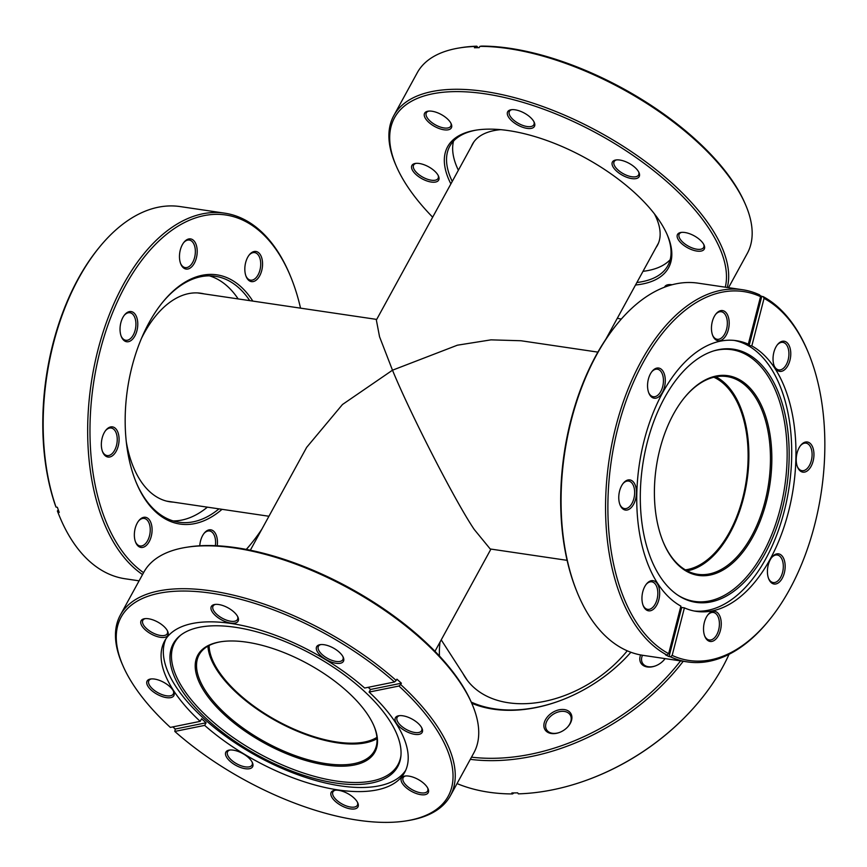 <?xml version="1.0" encoding="UTF-8"?>
<svg xmlns="http://www.w3.org/2000/svg" width="867" height="867" viewBox="0 0 867 867"><rect width="100%" height="100%" fill="white"/><g stroke="black" fill="none" stroke-linecap="round" stroke-linejoin="round"><path stroke-width="1.3" d="M713.834 377.232A98.621 56.138 -81.6 0 1 729.472 532.262A98.621 56.138 -81.6 0 1 685.353 569.857M209.11 645.503A98.621 44.163 -151.3 0 0 217.964 670.158A98.621 44.163 -151.3 0 0 296.547 730.231A98.621 44.163 -151.3 0 0 376.917 737.373M250.335 550.22L306.658 447.361L342.465 404.51L392.491 370.198C410.644 414.426 455.587 502.015 474.227 529.455L490.213 548.974L567.105 560.342M597.894 352.121L521.002 340.753L490.993 339.853L457.386 345.196L392.491 370.198L379.551 336.764L376.354 320.053L473.891 141.885M204.265 691.454A100.94 45.192 28.7 0 1 220.586 641.786A100.94 45.192 28.7 0 1 368.453 715.73A100.94 45.192 28.7 0 1 373.861 725.701A100.94 45.192 28.7 0 1 319.056 763.805A100.94 45.192 28.7 0 1 204.265 691.454M221.128 641.699A99.943 44.748 -151.3 0 0 199.117 654.813A99.943 44.748 -151.3 0 0 205.501 690.793A99.943 44.748 -151.3 0 0 296.211 755.991A99.943 44.748 -151.3 0 0 374.446 750.811A99.943 44.748 -151.3 0 0 373.644 725.191M207.95 646.132A99.943 44.748 -151.3 0 0 216.891 669.996A99.943 44.748 -151.3 0 0 295.517 730.447A99.943 44.748 -151.3 0 0 377.015 738.695M226.84 757.595A15.248 6.828 28.7 0 1 229.311 750.085A15.248 6.828 28.7 0 1 251.647 761.259A15.248 6.828 28.7 0 1 252.46 762.765A15.248 6.828 28.7 0 1 244.18 768.52A15.248 6.828 28.7 0 1 226.84 757.595M230.069 749.998A13.926 6.232 -151.3 0 0 227.598 751.7A13.926 6.232 -151.3 0 0 228.487 756.707A13.926 6.232 -151.3 0 0 241.124 765.789A13.926 6.232 -151.3 0 0 252.026 765.073A13.926 6.232 -151.3 0 0 252.124 762.071M148.094 686.523A15.248 6.828 28.7 0 1 150.565 679.013A15.248 6.828 28.7 0 1 172.901 690.186A15.248 6.828 28.7 0 1 173.714 691.693A15.248 6.828 28.7 0 1 165.434 697.447A15.248 6.828 28.7 0 1 148.094 686.523M151.324 678.926A13.926 6.232 -151.3 0 0 148.853 680.628A13.926 6.232 -151.3 0 0 149.742 685.645A13.926 6.232 -151.3 0 0 162.378 694.727A13.926 6.232 -151.3 0 0 173.281 694.001A13.926 6.232 -151.3 0 0 173.378 690.999M142.08 626.202A15.248 6.828 28.7 0 1 144.551 618.702A15.248 6.828 28.7 0 1 166.887 629.875A15.248 6.828 28.7 0 1 167.699 631.382A15.248 6.828 28.7 0 1 159.42 637.137A15.248 6.828 28.7 0 1 142.08 626.202M145.309 618.615A13.926 6.232 -151.3 0 0 142.838 620.317A13.926 6.232 -151.3 0 0 143.727 625.324A13.926 6.232 -151.3 0 0 156.363 634.406A13.926 6.232 -151.3 0 0 167.266 633.679A13.926 6.232 -151.3 0 0 167.364 630.688M212.307 611.972A15.248 6.828 28.7 0 1 214.778 604.472A15.248 6.828 28.7 0 1 237.114 615.646A15.248 6.828 28.7 0 1 237.937 617.141A15.248 6.828 28.7 0 1 229.657 622.907A15.248 6.828 28.7 0 1 212.307 611.972M215.536 604.386A13.926 6.232 -151.3 0 0 213.065 606.076A13.926 6.232 -151.3 0 0 213.954 611.094A13.926 6.232 -151.3 0 0 226.601 620.176A13.926 6.232 -151.3 0 0 237.493 619.45A13.926 6.232 -151.3 0 0 237.601 616.459M317.658 652.168A15.248 6.828 28.7 0 1 320.118 644.658A15.248 6.828 28.7 0 1 342.454 655.831A15.248 6.828 28.7 0 1 343.278 657.338A15.248 6.828 28.7 0 1 334.998 663.092A15.248 6.828 28.7 0 1 317.658 652.168M320.888 644.571A13.926 6.232 -151.3 0 0 318.417 646.273A13.926 6.232 -151.3 0 0 319.305 651.28A13.926 6.232 -151.3 0 0 331.942 660.361A13.926 6.232 -151.3 0 0 342.833 659.646A13.926 6.232 -151.3 0 0 342.942 656.644M396.403 723.241A15.248 6.828 28.7 0 1 398.863 715.73A15.248 6.828 28.7 0 1 421.199 726.904A15.248 6.828 28.7 0 1 422.023 728.41A15.248 6.828 28.7 0 1 413.743 734.165A15.248 6.828 28.7 0 1 396.403 723.241M399.622 715.643A13.926 6.232 -151.3 0 0 397.162 717.345A13.926 6.232 -151.3 0 0 398.051 722.352A13.926 6.232 -151.3 0 0 410.687 731.434A13.926 6.232 -151.3 0 0 421.579 730.718A13.926 6.232 -151.3 0 0 421.687 727.716M402.418 783.551A15.248 6.828 28.7 0 1 404.878 776.052A15.248 6.828 28.7 0 1 427.214 787.225A15.248 6.828 28.7 0 1 428.038 788.721A15.248 6.828 28.7 0 1 419.758 794.486A15.248 6.828 28.7 0 1 402.418 783.551M405.648 775.965A13.926 6.232 -151.3 0 0 403.177 777.656A13.926 6.232 -151.3 0 0 404.065 782.673A13.926 6.232 -151.3 0 0 416.702 791.755A13.926 6.232 -151.3 0 0 427.604 791.029A13.926 6.232 -151.3 0 0 427.702 788.038M332.18 797.781A15.248 6.828 28.7 0 1 334.651 790.281A15.248 6.828 28.7 0 1 356.987 801.455A15.248 6.828 28.7 0 1 357.8 802.961A15.248 6.828 28.7 0 1 349.531 808.716A15.248 6.828 28.7 0 1 332.18 797.781M335.41 790.195A13.926 6.232 -151.3 0 0 332.939 791.896A13.926 6.232 -151.3 0 0 333.828 796.903A13.926 6.232 -151.3 0 0 346.464 805.985A13.926 6.232 -151.3 0 0 357.367 805.259A13.926 6.232 -151.3 0 0 357.464 802.268M186.275 547.315L188.074 547.034A186.459 83.492 28.7 0 1 461.211 683.64A186.459 83.492 28.7 0 1 471.204 702.042L471.93 703.711A188.117 84.229 -151.3 0 0 461.84 685.136A188.117 84.229 -151.3 0 0 186.275 547.315A188.117 84.229 -151.3 0 0 143.835 572.177L120.35 615.071A188.117 84.229 28.7 0 1 396.197 680.487L396.902 679.186A188.117 84.229 28.7 0 1 401.378 683.218L370.534 689.471A136.823 61.264 -151.3 0 0 368.182 687.314M172.847 726.893A188.117 84.229 28.7 0 0 175.242 729.039L174.809 731.434A186.459 83.492 -151.3 0 0 406.135 820.897A186.459 83.492 -151.3 0 0 436.296 729.136A186.459 83.492 -151.3 0 0 398.95 686.025L400.662 684.518A188.117 84.229 28.7 0 1 438.355 728.031A188.117 84.229 28.7 0 1 450.374 795.754L473.859 752.849A188.117 84.229 -151.3 0 0 471.93 703.711M181.441 689.764A127.958 57.298 28.7 0 1 180.163 635.576A127.958 57.298 28.7 0 1 283.997 641.092A127.958 57.298 28.7 0 1 389.565 720.542A127.958 57.298 28.7 0 1 400.868 756.414A127.958 57.298 28.7 0 1 308.045 776.68A127.958 57.298 28.7 0 1 181.441 689.764M400.955 755.482A127.232 56.973 28.7 0 1 307.904 774.448A127.232 56.973 28.7 0 1 182.883 688.29A127.232 56.973 28.7 0 1 180.9 635.002M405.691 770.319A136.823 61.264 28.7 0 1 297.457 774.578A136.823 61.264 28.7 0 1 175.611 686.165A136.823 61.264 28.7 0 1 165.846 639.012M370.534 689.471L369.104 692.072A136.823 61.264 28.7 0 1 395.926 723.165A136.823 61.264 28.7 0 1 404.661 772.421A136.823 61.264 28.7 0 1 204.655 725.386L206.086 722.785A136.823 61.264 -151.3 0 1 201.61 718.754L200.19 721.355A136.823 61.264 28.7 0 1 173.367 690.262A136.823 61.264 28.7 0 1 164.632 641.006A136.823 61.264 28.7 0 1 364.639 688.04L394.485 681.982A186.459 83.492 -151.3 0 0 193.471 591.337A186.459 83.492 -151.3 0 0 123.006 665.878A186.459 83.492 -151.3 0 0 170.344 727.402L200.19 721.355M167.418 635.966A136.823 61.264 28.7 0 1 168.014 635.023M450.374 795.754A188.117 84.229 28.7 0 1 407.934 820.605L406.135 820.897M123.006 665.878L122.28 664.22A188.117 84.229 28.7 0 1 120.35 615.071M400.662 684.518L401.378 683.218M396.197 680.487L394.485 681.982M174.809 731.434L204.655 725.386M398.95 686.025L369.104 692.072M175.242 729.039L206.086 722.785M669.779 554.717A100.94 57.46 -81.6 0 1 663.114 541.767A100.94 57.46 -81.6 0 1 684.41 397.682A100.94 57.46 -81.6 0 1 756.468 396.382A100.94 57.46 -81.6 0 1 752.751 536.976A100.94 57.46 -81.6 0 1 669.779 554.717M662.952 541.376A99.943 56.897 98.4 0 0 669.4 553.818A99.943 56.897 98.4 0 0 697.697 574.301A99.943 56.897 98.4 0 0 762.126 511.487A99.943 56.897 98.4 0 0 755.233 397.043A99.943 56.897 98.4 0 0 726.936 376.56A99.943 56.897 98.4 0 0 684.15 398.007M687.184 570.865A99.943 56.897 98.4 0 0 743.214 499.229A99.943 56.897 98.4 0 0 733.666 393.856A99.943 56.897 98.4 0 0 715.882 376.798M705.846 638.34A15.248 8.681 -81.6 0 1 704.838 636.378A15.248 8.681 -81.6 0 1 708.057 614.616A15.248 8.681 -81.6 0 1 718.938 614.421A15.248 8.681 -81.6 0 1 718.375 635.652A15.248 8.681 -81.6 0 1 705.846 638.34M704.633 635.847A13.926 7.922 98.4 0 0 705.337 637.137A13.926 7.922 98.4 0 0 709.282 639.987A13.926 7.922 98.4 0 0 718.255 631.241A13.926 7.922 98.4 0 0 717.291 615.299A13.926 7.922 98.4 0 0 713.346 612.449A13.926 7.922 98.4 0 0 707.7 615.071M644.268 607.713A15.248 8.681 -81.6 0 1 643.26 605.751A15.248 8.681 -81.6 0 1 646.479 583.99A15.248 8.681 -81.6 0 1 657.359 583.784A15.248 8.681 -81.6 0 1 656.796 605.025A15.248 8.681 -81.6 0 1 644.268 607.713M643.054 605.22A13.926 7.922 98.4 0 0 643.758 606.51A13.926 7.922 98.4 0 0 647.692 609.36A13.926 7.922 98.4 0 0 656.677 600.614A13.926 7.922 98.4 0 0 655.712 584.672A13.926 7.922 98.4 0 0 651.767 581.811A13.926 7.922 98.4 0 0 646.121 584.445M621.086 506.946A15.248 8.681 -81.6 0 1 620.078 504.995A15.248 8.681 -81.6 0 1 623.297 483.222A15.248 8.681 -81.6 0 1 634.178 483.027A15.248 8.681 -81.6 0 1 633.614 504.269A15.248 8.681 -81.6 0 1 621.086 506.946M619.862 504.453A13.926 7.922 98.4 0 0 620.577 505.743A13.926 7.922 98.4 0 0 624.511 508.604A13.926 7.922 98.4 0 0 633.495 499.847A13.926 7.922 98.4 0 0 632.531 483.905A13.926 7.922 98.4 0 0 628.586 481.055A13.926 7.922 98.4 0 0 622.939 483.678M649.871 395.081A15.248 8.681 -81.6 0 1 648.863 393.119A15.248 8.681 -81.6 0 1 652.082 371.358A15.248 8.681 -81.6 0 1 662.973 371.163A15.248 8.681 -81.6 0 1 662.41 392.404A15.248 8.681 -81.6 0 1 649.871 395.081M648.657 392.588A13.926 7.922 98.4 0 0 649.361 393.878A13.926 7.922 98.4 0 0 653.306 396.728A13.926 7.922 98.4 0 0 662.28 387.983A13.926 7.922 98.4 0 0 661.326 372.041A13.926 7.922 98.4 0 0 657.381 369.19A13.926 7.922 98.4 0 0 651.735 371.813M713.779 337.631A15.248 8.681 -81.6 0 1 712.772 335.681A15.248 8.681 -81.6 0 1 715.99 313.908A15.248 8.681 -81.6 0 1 726.871 313.713A15.248 8.681 -81.6 0 1 726.308 334.955A15.248 8.681 -81.6 0 1 713.779 337.631M712.566 335.139A13.926 7.922 98.4 0 0 713.27 336.439A13.926 7.922 98.4 0 0 717.215 339.29A13.926 7.922 98.4 0 0 726.188 330.533A13.926 7.922 98.4 0 0 725.224 314.591A13.926 7.922 98.4 0 0 721.279 311.741A13.926 7.922 98.4 0 0 715.633 314.363M775.358 368.258A15.248 8.681 -81.6 0 1 774.35 366.308A15.248 8.681 -81.6 0 1 777.569 344.535A15.248 8.681 -81.6 0 1 788.45 344.34A15.248 8.681 -81.6 0 1 787.897 365.581A15.248 8.681 -81.6 0 1 775.358 368.258M774.144 365.766A13.926 7.922 98.4 0 0 774.849 367.066A13.926 7.922 98.4 0 0 778.794 369.916A13.926 7.922 98.4 0 0 787.767 361.171A13.926 7.922 98.4 0 0 786.803 345.229A13.926 7.922 98.4 0 0 782.858 342.367A13.926 7.922 98.4 0 0 777.211 344.99M798.54 469.025A15.248 8.681 -81.6 0 1 797.532 467.064A15.248 8.681 -81.6 0 1 800.75 445.302A15.248 8.681 -81.6 0 1 811.631 445.107A15.248 8.681 -81.6 0 1 811.078 466.338A15.248 8.681 -81.6 0 1 798.54 469.025M797.326 466.533A13.926 7.922 98.4 0 0 798.03 467.822A13.926 7.922 98.4 0 0 801.975 470.673A13.926 7.922 98.4 0 0 810.948 461.927A13.926 7.922 98.4 0 0 809.984 445.985A13.926 7.922 98.4 0 0 806.05 443.135A13.926 7.922 98.4 0 0 800.393 445.757M769.744 580.89A15.248 8.681 -81.6 0 1 768.736 578.939A15.248 8.681 -81.6 0 1 771.955 557.167A15.248 8.681 -81.6 0 1 782.847 556.972A15.248 8.681 -81.6 0 1 782.283 578.213A15.248 8.681 -81.6 0 1 769.744 580.89M768.53 578.397A13.926 7.922 98.4 0 0 769.235 579.687A13.926 7.922 98.4 0 0 773.18 582.548A13.926 7.922 98.4 0 0 782.153 573.791A13.926 7.922 98.4 0 0 781.2 557.849A13.926 7.922 98.4 0 0 777.255 554.999A13.926 7.922 98.4 0 0 771.608 557.622M742.531 289.73L698.043 283.151A188.117 107.096 98.4 0 0 617.022 324.139A188.117 107.096 98.4 0 0 577.314 592.67A188.117 107.096 98.4 0 0 589.755 616.795A188.117 107.096 98.4 0 0 643.011 655.344L687.498 661.922A188.117 107.096 -81.6 0 1 670.408 656.796L669.053 656.59A188.117 107.096 -81.6 0 1 665.563 654.856L666.907 655.051A188.117 107.096 -81.6 0 1 634.232 623.362A188.117 107.096 -81.6 0 1 621.249 407.956A188.117 107.096 -81.6 0 1 742.531 289.73A188.117 107.096 -81.6 0 1 759.622 294.856L760.554 296.644L748.319 344.188L745.62 343.787A136.823 77.889 98.4 0 1 749.121 345.532L751.819 345.922A136.823 77.889 -81.6 0 1 775.109 368.713A136.823 77.889 -81.6 0 1 784.548 525.391A136.823 77.889 -81.6 0 1 696.342 611.376A136.823 77.889 -81.6 0 1 684.399 607.865L681.7 607.464A136.823 77.889 98.4 0 1 680.682 606.987M659.798 576.143A127.958 72.839 -81.6 0 1 646.598 445.031A127.958 72.839 -81.6 0 1 714.69 350.604A127.958 72.839 -81.6 0 1 769.679 375.433A127.958 72.839 -81.6 0 1 773.115 536.608A127.958 72.839 -81.6 0 1 678.471 595.596A127.958 72.839 -81.6 0 1 659.798 576.143M713.888 350.853A127.232 72.427 -81.6 0 1 767.75 375.758A127.232 72.427 -81.6 0 1 771.424 535.427A127.232 72.427 -81.6 0 1 677.766 595.13M734.241 340.417A136.823 77.889 -81.6 0 1 770.861 368.085A136.823 77.889 -81.6 0 1 780.874 523.018A136.823 77.889 -81.6 0 1 694.229 611.007M670.408 656.796L672.163 655.409A186.459 106.153 98.4 0 0 769.387 619.862A186.459 106.153 98.4 0 0 808.748 353.693A186.459 106.153 98.4 0 0 796.426 329.785A186.459 106.153 98.4 0 0 764.055 298.389L751.819 345.922M764.055 298.389L763.112 296.601A188.117 107.096 -81.6 0 1 795.787 328.29A188.117 107.096 -81.6 0 1 808.217 352.403L808.748 353.693M760.554 296.644A186.459 106.153 98.4 0 0 618.084 427.149A186.459 106.153 98.4 0 0 668.663 653.664L680.898 606.12A136.823 77.889 -81.6 0 1 657.609 583.339A136.823 77.889 -81.6 0 1 648.158 426.662A136.823 77.889 -81.6 0 1 736.376 340.677A136.823 77.889 -81.6 0 1 748.319 344.188M769.387 619.862L768.52 620.935A188.117 107.096 -81.6 0 1 687.498 661.922M759.936 295.452A188.117 107.096 -81.6 0 1 761.768 296.395L749.121 345.532M763.112 296.601L761.768 296.395M666.907 655.051L668.663 653.664M672.163 655.409L684.399 607.865M577.314 592.67L576.793 591.381A186.459 106.153 -81.6 0 1 616.144 325.212L617.022 324.139M669.053 656.59L681.7 607.464M204.189 293.902A105.416 60.007 98.4 0 0 200.884 293.252A105.416 60.007 98.4 0 0 141.592 338.141M126.279 441.682A105.416 60.007 98.4 0 0 147.314 489.313A105.416 60.007 98.4 0 0 170.04 501.809A105.416 60.007 98.4 0 0 173.4 502.134M222.039 509.33A125.964 71.712 -81.6 0 1 152.874 509.124A125.964 71.712 -81.6 0 1 136.043 482.085A125.964 71.712 -81.6 0 1 162.628 302.28A125.964 71.712 -81.6 0 1 244.039 289.773A125.964 71.712 -81.6 0 1 252.828 301.098M249.761 300.643A124.306 70.769 98.4 0 0 242.088 291.009A124.306 70.769 98.4 0 0 215.298 276.28A124.306 70.769 98.4 0 0 162.194 302.821M135.783 481.445A124.306 70.769 98.4 0 0 152.126 507.488A124.306 70.769 98.4 0 0 178.927 522.216A124.306 70.769 98.4 0 0 218.972 508.875M238.165 298.931A124.306 70.769 98.4 0 0 230.503 289.296A124.306 70.769 98.4 0 0 209.435 275.847M248.179 279.813A15.248 8.681 -81.6 0 1 246.141 276.54A15.248 8.681 -81.6 0 1 249.36 254.768A15.248 8.681 -81.6 0 1 259.211 253.262A15.248 8.681 -81.6 0 1 260.642 273.809A15.248 8.681 -81.6 0 1 248.179 279.813M245.935 275.999A13.926 7.922 98.4 0 0 247.583 278.502A13.926 7.922 98.4 0 0 250.585 280.149A13.926 7.922 98.4 0 0 259.872 270.363A13.926 7.922 98.4 0 0 257.662 254.248A13.926 7.922 98.4 0 0 254.66 252.6A13.926 7.922 98.4 0 0 249.002 255.223M182.818 267.264A15.248 8.681 -81.6 0 1 180.78 263.991A15.248 8.681 -81.6 0 1 183.999 242.229A15.248 8.681 -81.6 0 1 193.861 240.712A15.248 8.681 -81.6 0 1 195.281 261.26A15.248 8.681 -81.6 0 1 182.818 267.264M180.574 263.46A13.926 7.922 98.4 0 0 182.222 265.952A13.926 7.922 98.4 0 0 185.224 267.6A13.926 7.922 98.4 0 0 194.511 257.813A13.926 7.922 98.4 0 0 192.301 241.709A13.926 7.922 98.4 0 0 189.299 240.061A13.926 7.922 98.4 0 0 183.652 242.684M123.385 339.929A15.248 8.681 -81.6 0 1 121.347 336.656A15.248 8.681 -81.6 0 1 124.566 314.894A15.248 8.681 -81.6 0 1 134.428 313.377A15.248 8.681 -81.6 0 1 135.859 333.925A15.248 8.681 -81.6 0 1 123.385 339.929M121.142 336.125A13.926 7.922 98.4 0 0 122.789 338.618A13.926 7.922 98.4 0 0 125.791 340.265A13.926 7.922 98.4 0 0 135.079 330.479A13.926 7.922 98.4 0 0 132.868 314.374A13.926 7.922 98.4 0 0 129.866 312.727A13.926 7.922 98.4 0 0 124.219 315.35M104.701 455.24A15.248 8.681 -81.6 0 1 102.664 451.967A15.248 8.681 -81.6 0 1 105.882 430.195A15.248 8.681 -81.6 0 1 115.734 428.677A15.248 8.681 -81.6 0 1 117.164 449.225A15.248 8.681 -81.6 0 1 104.701 455.24M102.458 451.425A13.926 7.922 98.4 0 0 104.105 453.918A13.926 7.922 98.4 0 0 107.107 455.576A13.926 7.922 98.4 0 0 116.395 445.79A13.926 7.922 98.4 0 0 114.184 429.674A13.926 7.922 98.4 0 0 111.182 428.027A13.926 7.922 98.4 0 0 105.525 430.65M137.701 545.636A15.248 8.681 -81.6 0 1 135.664 542.363A15.248 8.681 -81.6 0 1 138.883 520.601A15.248 8.681 -81.6 0 1 148.734 519.084A15.248 8.681 -81.6 0 1 150.164 539.632A15.248 8.681 -81.6 0 1 137.701 545.636M135.458 541.832A13.926 7.922 98.4 0 0 137.105 544.324A13.926 7.922 98.4 0 0 140.107 545.972A13.926 7.922 98.4 0 0 149.395 536.185A13.926 7.922 98.4 0 0 147.184 520.081A13.926 7.922 98.4 0 0 144.182 518.433A13.926 7.922 98.4 0 0 138.525 521.056M199.768 545.787A15.248 8.681 -81.6 0 1 204.244 533.14A15.248 8.681 -81.6 0 1 214.095 531.623A15.248 8.681 -81.6 0 1 217.227 545.777M215.374 545.69A13.926 7.922 98.4 0 0 212.534 532.62A13.926 7.922 98.4 0 0 209.543 530.972A13.926 7.922 98.4 0 0 203.886 533.595M300.535 308.153A186.459 106.153 98.4 0 0 290.846 277.115A186.459 106.153 98.4 0 0 265.931 237.092A186.459 106.153 98.4 0 0 113.501 310.527A186.459 106.153 98.4 0 0 130.982 561.805A186.459 106.153 98.4 0 0 143.564 572.664M246.261 549.407A186.459 106.153 98.4 0 0 251.495 543.284A186.459 106.153 98.4 0 0 261.867 529.163M142.535 574.561A188.117 107.096 -81.6 0 1 129.042 563.041A188.117 107.096 -81.6 0 1 99.163 345.391A188.117 107.096 -81.6 0 1 224.629 213.152A188.117 107.096 -81.6 0 1 265.183 235.456A188.117 107.096 -81.6 0 1 290.315 275.825L290.846 277.115M251.495 543.284L250.617 544.357A188.117 107.096 -81.6 0 1 246.336 549.429M59.422 516.093L58.891 514.803A186.459 106.153 -81.6 0 1 57.385 510.988L57.883 512.213A188.117 107.096 98.4 0 0 59.422 516.093A188.117 107.096 98.4 0 0 84.554 556.473A188.117 107.096 98.4 0 0 125.108 578.766L139.099 580.836M55.51 505.851A186.459 106.153 -81.6 0 1 98.242 248.634L99.12 247.561A188.117 107.096 98.4 0 0 56.019 507.087L55.51 505.851M224.629 213.152L180.141 206.574A188.117 107.096 98.4 0 0 99.12 247.561M56.019 507.087L57.363 507.282A188.117 107.096 98.4 0 0 59.238 512.419L57.883 512.213M58.284 509.883L57.385 510.988M173.194 520.937A124.306 70.769 98.4 0 0 207.376 507.162M463.065 673.735A105.416 72.687 -32.8 0 0 465.135 677.246A105.416 72.687 -32.8 0 0 560.927 696.873A105.416 72.687 -32.8 0 0 627.264 650.814M624.489 659.137A124.306 85.714 -32.8 0 0 630.883 652.266A125.964 86.852 147.2 0 1 624.673 658.953A125.964 86.852 147.2 0 1 559.865 700.764A125.964 86.852 147.2 0 1 556.061 702.118A125.964 86.852 147.2 0 1 471.724 703.245M471.225 702.086A124.306 85.714 -32.8 0 0 556.603 701.912A124.306 85.714 -32.8 0 0 560.115 700.666M440.046 642.046A124.306 85.714 -32.8 0 0 439.461 656.016M558.933 732.658A15.248 10.512 147.2 0 1 543.902 726.351A15.248 10.512 147.2 0 1 556.842 710.441A15.248 10.512 147.2 0 1 570.789 713.433A15.248 10.512 147.2 0 1 567.235 727.435A15.248 10.512 147.2 0 1 559.388 732.496A15.248 10.512 147.2 0 1 558.933 732.658M567.083 727.586A13.926 9.602 -32.8 0 0 570.107 714.809A13.926 9.602 -32.8 0 0 557.459 712.219A13.926 9.602 -32.8 0 0 546.709 729.906A13.926 9.602 -32.8 0 0 559.367 732.496A13.926 9.602 -32.8 0 0 559.594 732.42M665.097 658.606A15.248 10.512 147.2 0 1 663.179 660.882A15.248 10.512 147.2 0 1 655.333 665.943A15.248 10.512 147.2 0 1 654.867 666.105A15.248 10.512 147.2 0 1 640.594 654.943M642.469 655.257A13.926 9.602 -32.8 0 0 642.642 663.353A13.926 9.602 -32.8 0 0 655.3 665.943A13.926 9.602 -32.8 0 0 655.528 665.867M471.496 757.162A186.459 128.565 -32.8 0 0 560.201 746.173A186.459 128.565 -32.8 0 0 680.562 660.892M683.218 661.293A188.117 129.714 147.2 0 1 560.971 748.394A188.117 129.714 147.2 0 1 470.304 759.34M457.028 783.584A188.117 129.714 -32.8 0 0 512.549 793.934L511.898 792.926A188.117 129.714 -32.8 0 0 517.686 792.85L518.336 793.858A188.117 129.714 -32.8 0 0 582.44 781.676A188.117 129.714 -32.8 0 0 588.119 779.65A188.117 129.714 -32.8 0 0 684.897 717.215A188.117 129.714 -32.8 0 0 729.039 654.314M512.549 793.934L513.936 792.926M684.897 717.215L684.54 717.583A186.459 128.565 147.2 0 1 588.606 779.476L588.119 779.65M663.027 661.033A13.926 9.602 -32.8 0 0 664.989 658.595M500.66 129.66A105.416 47.197 -151.3 0 0 482.019 134.84A105.416 47.197 -151.3 0 0 472.482 144.128A105.416 47.197 -151.3 0 0 471.355 146.534M655.983 247.615A105.416 47.197 -151.3 0 0 657.403 245.372A105.416 47.197 -151.3 0 0 654.412 213.835M450.883 183.923A125.964 56.398 28.7 0 1 458.99 135.685A125.964 56.398 28.7 0 1 476.005 130.148A125.964 56.398 28.7 0 1 667.276 234.87A125.964 56.398 28.7 0 1 657.164 278.871A125.964 56.398 28.7 0 1 635.511 285.005M476.915 130.007A124.306 55.661 -151.3 0 0 461.006 135.328A124.306 55.661 -151.3 0 0 449.756 146.285A124.306 55.661 -151.3 0 0 452.249 181.42M636.887 282.501A124.306 55.661 -151.3 0 0 656.579 276.638A124.306 55.661 -151.3 0 0 667.828 265.681A124.306 55.661 -151.3 0 0 666.907 234.025M453.528 141.093A124.306 55.661 -151.3 0 0 458.372 170.235M643.011 271.328A124.306 55.661 -151.3 0 0 662.691 265.454A124.306 55.661 -151.3 0 0 670.169 259.699M533.053 127.752A15.248 6.828 28.7 0 1 514.294 122.886A15.248 6.828 28.7 0 1 509.059 110.423A15.248 6.828 28.7 0 1 511.118 109.751A15.248 6.828 28.7 0 1 534.278 122.431A15.248 6.828 28.7 0 1 533.053 127.752M511.888 109.665A13.926 6.232 -151.3 0 0 510.674 110.142A13.926 6.232 -151.3 0 0 509.417 111.366A13.926 6.232 -151.3 0 0 517.003 122.561A13.926 6.232 -151.3 0 0 532.576 125.964A13.926 6.232 -151.3 0 0 533.834 124.74A13.926 6.232 -151.3 0 0 533.942 121.738M449.995 129.183A15.248 6.828 28.7 0 1 431.235 124.317A15.248 6.828 28.7 0 1 426 111.854A15.248 6.828 28.7 0 1 428.06 111.182A15.248 6.828 28.7 0 1 451.219 123.862A15.248 6.828 28.7 0 1 449.995 129.183M428.829 111.095A13.926 6.232 -151.3 0 0 427.615 111.572A13.926 6.232 -151.3 0 0 426.358 112.797A13.926 6.232 -151.3 0 0 433.944 123.992A13.926 6.232 -151.3 0 0 449.518 127.395A13.926 6.232 -151.3 0 0 450.786 126.17A13.926 6.232 -151.3 0 0 450.883 123.168M437.282 181.441A15.248 6.828 28.7 0 1 418.523 176.565A15.248 6.828 28.7 0 1 413.288 164.112A15.248 6.828 28.7 0 1 415.347 163.44A15.248 6.828 28.7 0 1 438.507 176.109A15.248 6.828 28.7 0 1 437.282 181.441M416.106 163.354A13.926 6.232 -151.3 0 0 414.903 163.82A13.926 6.232 -151.3 0 0 413.635 165.044A13.926 6.232 -151.3 0 0 421.221 176.239A13.926 6.232 -151.3 0 0 436.805 179.653A13.926 6.232 -151.3 0 0 438.063 178.418A13.926 6.232 -151.3 0 0 438.171 175.427M664.577 287.183A15.248 6.828 28.7 0 1 666.159 285.373A15.248 6.828 28.7 0 1 668.229 284.701A15.248 6.828 28.7 0 1 672.109 284.755M668.988 284.614A13.926 6.232 -151.3 0 0 667.774 285.091A13.926 6.232 -151.3 0 0 666.517 286.316A13.926 6.232 -151.3 0 0 666.42 286.511M702.866 250.455A15.248 6.828 28.7 0 1 684.106 245.578A15.248 6.828 28.7 0 1 678.883 233.125A15.248 6.828 28.7 0 1 680.942 232.454A15.248 6.828 28.7 0 1 704.091 245.123A15.248 6.828 28.7 0 1 702.866 250.455M681.7 232.367A13.926 6.232 -151.3 0 0 680.497 232.833A13.926 6.232 -151.3 0 0 679.229 234.057A13.926 6.232 -151.3 0 0 686.816 245.253A13.926 6.232 -151.3 0 0 702.4 248.666A13.926 6.232 -151.3 0 0 703.657 247.431A13.926 6.232 -151.3 0 0 703.755 244.44M637.798 177.984A15.248 6.828 28.7 0 1 619.038 173.118A15.248 6.828 28.7 0 1 613.803 160.655A15.248 6.828 28.7 0 1 615.863 159.983A15.248 6.828 28.7 0 1 639.022 172.663A15.248 6.828 28.7 0 1 637.798 177.984M616.632 159.896A13.926 6.232 -151.3 0 0 615.418 160.373A13.926 6.232 -151.3 0 0 614.161 161.598A13.926 6.232 -151.3 0 0 621.747 172.793A13.926 6.232 -151.3 0 0 637.321 176.196A13.926 6.232 -151.3 0 0 638.589 174.971A13.926 6.232 -151.3 0 0 638.686 171.969M725.311 287.183A186.459 83.492 -151.3 0 0 610.346 140.974A186.459 83.492 -151.3 0 0 411.402 101.309A186.459 83.492 -151.3 0 0 396.436 166.453A186.459 83.492 -151.3 0 0 432.666 217.194M396.436 166.453L395.71 164.784A188.117 84.229 28.7 0 1 393.781 115.647A188.117 84.229 28.7 0 1 410.806 99.066A188.117 84.229 28.7 0 1 612.373 139.598A188.117 84.229 28.7 0 1 727.294 287.476M728.54 287.66L747.289 253.424A188.117 84.229 -151.3 0 0 745.36 204.276A188.117 84.229 -151.3 0 0 479.874 46.374L479.158 47.674A188.117 84.229 28.7 0 0 474.444 47.761L475.159 46.46A188.117 84.229 -151.3 0 0 459.705 47.891A188.117 84.229 -151.3 0 0 434.291 56.16A188.117 84.229 -151.3 0 0 417.265 72.741L393.781 115.647M459.705 47.891L461.504 47.598A186.459 83.492 28.7 0 1 476.796 46.189L475.159 46.46M478.14 47.685L476.796 46.189M479.874 46.374L481.51 46.103A186.459 83.492 28.7 0 1 744.634 202.618L745.36 204.276M617.304 318.276A186.459 83.492 -151.3 0 0 621.303 319.078M467.486 680.573L441.227 639.879M166.746 501.148L268.933 516.255M605.773 339.333L658.53 242.977M434.974 651.301L490.939 549.082M197.535 292.916L376.701 319.414"/></g></svg>
